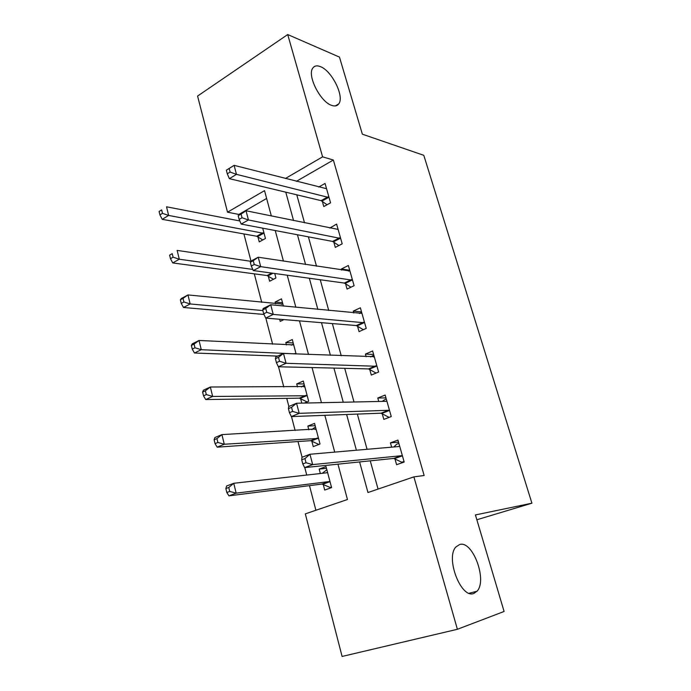 <?xml version="1.0" encoding="UTF-8"?>
<svg xmlns="http://www.w3.org/2000/svg" width="691" height="691" viewBox="0 0 691 691"><rect width="100%" height="100%" fill="white"/><g stroke="black" fill="none" stroke-linecap="round" stroke-linejoin="round"><path stroke-width="1.04" d="M331.689 105.386C320.399 102.035 306.864 75.345 312.816 68.055C314.457 65.749 316.979 65.265 320.399 66.63C331.879 70.741 344.628 96.593 338.789 103.831C337.26 105.982 334.893 106.5 331.689 105.386M473.871 593.422C461.096 599.227 445.168 557.706 455.948 546.935L459.627 544.525C472.584 540.068 487.656 580.31 477.006 591.237L473.871 593.422M266.622 198.455L238.836 214.452L227.52 212.18L197.574 96.066L287.715 34.55L339.471 57.103L362.36 134.184L423.799 155.32L531.906 503.195L475.425 514.942L504.093 611.475L457.39 629.285L342.088 656.45L305.318 513.871L347.452 499.515L337.959 464.162M243.914 233.947L250.988 261.103M254.305 273.835L261.734 302.356M265.836 318.11L272.643 344.222M275.718 356.012L275.942 356.884M278.516 366.766L283.768 386.943M286.748 398.353L288.864 406.472M291.49 416.578L295.135 430.536M298.002 441.549L302.088 457.252M304.783 467.582L306.726 475.054M309.482 485.643L315.899 510.269M323.215 484.348L324.718 490.049L331.602 487.621L326.014 466.572L319.19 469.085L320.356 473.516M311.788 441.022L313.256 446.611L320.019 444.002L314.543 423.376L307.84 426.071L308.825 429.785M304.342 403.069L308.67 401.255L303.297 381.043L296.715 383.902L297.519 386.925M300.585 398.56L301.786 403.121M296.102 353.93L292.284 339.54L285.815 342.555L286.437 344.921M283.379 306.009L281.479 298.849L275.122 302.019L275.579 303.755M283.915 319.596L280.226 321.375L279.665 319.251M268.272 276.08L269.637 281.246L275.942 277.998L274.742 273.498M257.916 236.814L259.255 241.885L265.448 238.49L262.71 228.16M359.596 461.933L367.966 492.528L413.9 476.868L424.144 475.503L333.364 160.036L296.387 181.327M296.785 194.81L304.524 222.847M308.393 236.84L316.504 266.199M320.244 279.743L328.735 310.492M332.345 323.569L341.233 355.753M344.714 368.338L354.008 402.007M357.342 414.082L367.068 449.297M370.255 460.837L378.055 489.081M394.915 458.755L396.599 464.706L404.175 462.037L397.938 440.081L390.432 442.845L391.65 447.163M382.175 413.589L383.825 419.411L391.261 416.552L385.155 395.053L377.787 398.007L378.763 401.48M369.702 369.365L371.309 375.066L378.608 372.017L372.63 350.968L365.401 354.103L366.144 356.755M357.489 326.048L359.061 331.637L366.221 328.406L360.374 307.797L353.274 311.105L353.792 312.971M345.517 283.621L347.063 289.088L354.094 285.694L348.359 265.499L341.389 268.98L341.7 270.086M333.788 242.04L335.299 247.404L342.209 243.845L336.586 224.065L329.849 228.082M322.3 201.306L323.777 206.557L330.566 202.843L325.055 183.452L318.681 187.045M476.859 519.762L531.906 503.195M287.715 34.55L322.602 156.84L285.383 178.503M333.364 160.036L322.602 156.84M413.9 476.868L457.39 629.285M285.78 192.176L293.554 220.584M297.432 234.759L305.577 264.515M309.335 278.248L317.86 309.421M321.488 322.68L330.419 355.312M333.917 368.087L343.263 402.24M346.614 414.488L356.392 450.221M271.338 215.989L264.532 190.638L227.52 212.18M334.72 452.104L324.848 415.317M321.462 402.698L312.03 367.56M308.497 354.431L299.488 320.874M295.834 307.245L287.231 275.208M283.448 261.112L275.243 230.544M398.543 442.197L390.432 442.845M326.472 468.308L319.19 469.085M282.515 302.779L275.122 302.019M293.191 342.952L285.815 342.555M304.066 383.92L296.715 383.902M315.156 425.699L307.84 426.071M385.958 397.878L377.787 398.007M373.624 354.466L365.401 354.103M361.548 311.943L353.274 311.105M349.715 270.267L341.389 268.98M338.08 229.421L329.745 227.693M404.166 461.985L401.808 462.244L404.019 461.467M393.887 446.973L396.686 444.183L398.88 443.38M301.717 459.8L302.796 463.937L306.018 462.728L304.93 458.582L301.717 459.8L301.958 457.295L309.957 454.255L398.724 446.55L399.623 446.006M304.93 458.582L309.957 454.255L312.669 464.602L304.636 467.6L393.758 458.418L401.808 462.244M402.482 456.06L401.324 455.715L312.669 464.602L306.018 462.728M302.796 463.937L304.636 467.6M326.852 469.742L322.265 473.3M331.455 487.077L330.281 487.5L331.525 487.328M327.525 472.264L326.558 472.817L233.757 483.285L236.158 493.149L228.946 495.844L322.015 484.054L330.281 487.5M229.714 491.431L228.756 487.475L225.871 488.563L226.829 492.519L229.714 491.431L236.158 493.149L328.881 481.601L330.082 481.895M225.871 488.563L226.579 486.015L233.757 483.285L228.756 487.475M228.946 495.844L226.829 492.519M389.137 417.364L391.253 416.535M382.114 401.402L386.226 398.819M288.406 408.657L289.46 412.7L292.613 411.395L291.55 407.336L288.406 408.657L288.726 406.524L296.56 403.233L385.889 401.324L386.805 400.858M291.55 407.336L296.56 403.233L299.212 413.339L291.352 416.587L381.009 413.192L389.085 417.364M389.594 410.696L388.437 410.29L299.212 413.339L292.613 411.395M289.46 412.7L291.352 416.587M370.626 356.936L373.831 355.183M275.407 358.715L276.443 362.671L279.518 361.263L278.49 357.307L275.407 358.715L275.813 356.945L283.483 353.421L374.246 356.651M278.49 357.307L283.483 353.421L286.074 363.285L278.369 366.766L368.536 368.908L376.059 373.08M376.984 366.29L286.074 363.285L279.518 361.263M276.443 362.671L278.369 366.766M359.415 313.524L361.687 312.427M262.718 309.948L263.72 313.8L266.743 312.315L265.733 308.445L262.718 309.948L263.193 308.506L270.708 304.757L361.954 313.36M265.733 308.445L270.708 304.757L273.239 314.396L265.69 318.102L356.314 325.539L363.354 329.702M364.632 322.801L273.239 314.396L266.743 312.315M263.72 313.8L265.69 318.102M315.502 426.995L311.727 429.621M320.019 443.993L318.914 444.434M316.02 428.956L221.923 434.604L224.264 444.253L217.199 447.163L310.587 440.677L318.853 444.434M217.872 442.465L216.939 438.595L214.115 439.778L215.048 443.639L217.872 442.465L224.264 444.253L318.534 438.396M214.115 439.778L214.884 437.558L221.923 434.604L216.939 438.595M217.199 447.163L215.048 443.639M304.377 385.086L301.423 386.925M304.748 386.502L210.349 387.012L212.647 396.444L205.719 399.571L299.376 398.163L307.08 401.92M206.298 394.587L205.382 390.804L202.618 392.073L203.525 395.848L206.298 394.587L212.647 396.444L307.21 395.762M202.618 392.073L203.448 390.182L210.349 387.012L205.382 390.804M205.719 399.571L203.525 395.848M293.468 343.997L291.343 345.172M293.701 344.895L199.034 340.464L201.28 349.689L194.482 353.023L277.67 356.09M194.983 347.772L194.093 344.075L191.372 345.422L192.262 349.119L194.983 347.772L201.28 349.689L296.033 353.922M191.372 345.422L192.271 343.842L199.034 340.464L194.093 344.075M194.482 353.023L192.262 349.119M348.575 271.148L349.793 270.544M250.315 262.295L251.291 266.061L254.253 264.489L253.269 260.706L250.315 262.295L250.868 261.172L258.227 257.216L349.905 270.958M253.269 260.706L258.227 257.216L260.697 266.64L253.303 270.552L344.343 283.06L350.976 287.197M352.531 280.2L260.697 266.64L254.253 264.489M251.291 266.061L253.303 270.552M282.766 303.703L281.487 304.351M282.869 304.1L187.969 294.936L190.163 303.962L183.495 307.486L264.014 314.44M183.918 301.984L183.037 298.365L180.377 299.79L181.249 303.409L183.918 301.984L190.163 303.962L262.882 310.57M180.377 299.79L181.327 298.503L187.969 294.936L183.037 298.365M183.495 307.486L181.249 303.409M238.188 215.722L239.146 219.41L242.049 217.751L241.081 214.063L238.188 215.722L246.022 210.764L338.106 229.403M241.081 214.063L246.022 210.764L248.44 219.971L241.202 224.083L332.604 241.435L338.884 245.564M340.68 238.464L248.44 219.971L242.049 217.751M239.146 219.41L241.202 224.083M250.807 261.293L177.138 250.392L179.28 259.229L172.741 262.934L267.063 275.545L273.463 279.276M173.087 257.19L172.232 253.649L169.623 255.152L170.47 258.684L173.087 257.19L179.28 259.229L252.802 269.421M169.623 255.152L172.232 253.649M172.741 262.934L170.47 258.684M226.346 170.202L227.279 173.804L230.12 172.076L229.179 168.466L226.346 170.202L234.102 165.348L326.541 188.695M229.179 168.466L234.102 165.348L236.469 174.348L229.369 178.649L321.116 200.649L327.076 204.752M329.063 197.566L236.469 174.348L230.12 172.076M227.279 173.804L229.369 178.649M239.829 220.965L166.54 206.799L168.639 215.445L162.221 219.332L256.707 236.236L262.77 239.958M162.489 213.355L161.651 209.891L159.094 211.463L159.923 214.918L162.489 213.355L168.639 215.445L264.1 233.403M159.094 211.463L161.651 209.891M162.221 219.332L159.923 214.918M402.171 455.896L394.604 458.599M401.324 455.715L393.758 458.418M399.415 446.222L398.439 446.576M326.256 472.851L327.292 472.471M322.015 484.054L328.881 481.601M322.896 484.201L329.762 481.748M389.283 410.523L381.864 413.417M388.437 410.29L381.009 413.192M386.589 401.048L385.898 401.324M376.673 366.1L369.391 369.175M375.818 365.824L368.536 368.908M374.03 356.824L373.546 357.031M364.312 322.602L357.169 325.85M363.457 322.282L356.314 325.539M315.053 429.431L315.796 429.146M310.587 440.677L317.333 438.042M311.46 440.867L318.205 438.232M303.997 386.9L304.524 386.675M299.376 398.163L306.009 395.356M300.265 398.387L306.89 395.589M294.176 353.852L294.91 353.516M352.22 279.985L345.198 283.414M351.356 279.63L344.343 283.06M340.361 238.24L333.468 241.824M339.506 237.851L332.604 241.435M267.063 275.545L271.779 273.092M267.953 275.882L273.005 273.256M328.743 197.341L321.98 201.072M327.88 196.909L321.116 200.649M256.707 236.236L262.891 232.815M257.596 236.607L263.781 233.195M477.006 591.237L469.146 593.249M338.789 103.831L335.36 105.93"/></g></svg>
